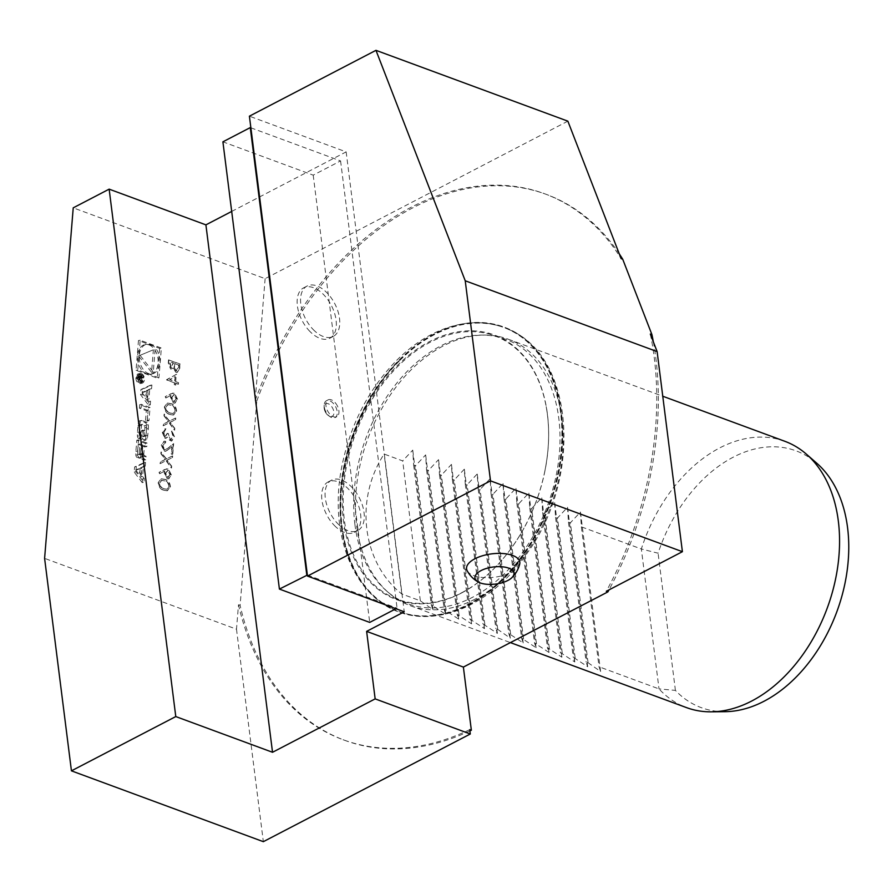 <?xml version="1.0" encoding="UTF-8"?>
<svg xmlns="http://www.w3.org/2000/svg" width="892" height="892" viewBox="0 0 892 892"><rect width="100%" height="100%" fill="white"/><g stroke="black" fill="none" stroke-linecap="round" stroke-linejoin="round"><path stroke-width="0.67" stroke-dasharray="4.46 3.34" d="M175.679 381.843L176.293 374.305L166.581 379.959L174.397 382.835L174.252 384.675L175.412 385.099L175.557 383.27L178.166 384.229L178.277 382.802L175.679 381.843L176.293 374.305M169.881 414.512L173.293 415.048L176.259 411.212C175.835 406.942 173.996 404.444 170.762 403.719L167.183 403.128L164.384 406.841C164.797 411.156 166.626 413.721 169.881 414.512L173.639 414.981L176.259 411.212M163.693 490.232L167.116 490.767L170.071 486.932C169.647 482.661 167.819 480.164 164.574 479.439L161.006 478.848L158.207 482.561C158.609 486.876 160.448 489.44 163.693 490.232L167.462 490.7L170.071 486.932M147.213 399.337L148.841 401.478L148.54 405.18L140.523 394.621L140.936 389.503L150.157 385.311L149.856 389.001L147.983 389.86L147.213 399.337L148.931 399.025L150.558 401.166L148.841 401.478M139.698 373.915A4.973 3.345 -100.3 0 1 142.709 379.011A4.973 3.345 -100.3 0 1 140.2 383.56A4.973 3.345 -100.3 0 1 136.019 379.278A4.973 3.345 -100.3 0 1 138.416 373.793A4.973 3.345 -100.3 0 1 139.698 373.915M145.507 420.377L146.299 410.699L139.42 408.157L139.698 404.656L148.317 407.845L147.247 421.024L145.507 420.377L147.225 420.065L148.016 410.387L146.299 410.699M138.918 438.619A2.464 1.661 -100.3 0 1 137.424 436.166A17.528 11.797 -100.3 0 1 137.435 432.375L137.981 425.685A17.528 11.797 -100.3 0 1 138.572 422.106A2.464 1.661 -100.3 0 1 139.732 420.801A2.464 1.661 -100.3 0 1 140.367 420.857L145.117 422.618A2.464 1.661 -100.3 0 1 146.611 425.071A17.528 11.797 -100.3 0 1 146.6 428.862L146.054 435.552A17.528 11.797 -100.3 0 1 145.463 439.132A2.464 1.661 -100.3 0 1 144.303 440.436A2.464 1.661 -100.3 0 1 143.668 440.369L140.869 439.332L141.594 430.379L142.832 430.836L142.386 436.3L143.077 436.556A1.572 1.059 -100.3 0 0 144.281 435.441L144.905 427.692A1.572 1.059 -100.3 0 0 143.958 425.796L140.958 424.681A1.572 1.059 -100.3 0 0 139.765 425.796L139.13 433.545A1.572 1.059 -100.3 0 0 139.765 435.251L139.475 438.819L138.918 438.619L140.635 438.307A2.464 1.661 -100.3 0 1 139.152 435.853A17.528 11.797 -100.3 0 1 139.163 432.062L139.698 425.373A17.528 11.797 -100.3 0 1 140.3 421.793A2.464 1.661 -100.3 0 1 141.449 420.489A2.464 1.661 -100.3 0 1 142.084 420.545L146.845 422.306A2.464 1.661 -100.3 0 1 148.328 424.759A17.528 11.797 -100.3 0 1 148.328 428.55L147.782 435.24A17.528 11.797 -100.3 0 1 147.18 438.819A2.464 1.661 -100.3 0 1 146.032 440.124A2.464 1.661 -100.3 0 1 145.396 440.057L142.586 439.02L143.322 430.067L144.549 430.524L144.103 435.976L144.805 436.233L143.077 436.556M137.368 457.629A2.464 1.661 -100.3 0 1 135.874 455.176A17.528 11.797 -100.3 0 1 135.885 451.385L136.799 440.213L145.418 443.402L145.128 446.892L142.753 446.022L142.084 454.218A1.572 1.059 -100.3 0 0 143.032 456.113L144.337 456.604L144.047 460.094L142.742 459.614A2.464 1.661 -100.3 0 1 141.248 457.161A17.528 11.797 -100.3 0 1 141.181 454.82L140.969 454.742A17.528 11.797 -100.3 0 1 140.535 456.905A2.464 1.661 -100.3 0 1 139.386 458.198A2.464 1.661 -100.3 0 1 138.751 458.142L137.368 457.629L139.085 457.317A2.464 1.661 -100.3 0 1 137.591 454.864A17.528 11.797 -100.3 0 1 137.602 451.073L138.516 439.901L147.135 443.079L146.845 446.58L144.471 445.699L143.802 453.905L142.084 454.218M142.207 482.628L134.19 472.08L134.614 466.951L143.835 462.758L143.534 466.46L141.661 467.308L140.88 476.785L142.508 478.937L142.207 482.628L143.935 482.316L135.918 471.768L134.19 472.08M159.646 348.359L157.215 378.141L136.041 370.325L138.472 340.543L159.646 348.359L161.363 348.047L158.932 377.829L157.215 378.141M567.858 121.156L265.125 278.661L73.233 207.836M265.125 278.661L255.179 400.452L256.796 401.054L240.104 605.367L238.487 604.776L236.492 629.194L44.6 558.37M167.997 468.958L164.574 469.526L159.032 472.359L159.556 473.685L164.463 471.177L164.217 472.782L167.183 478.725L168.532 478.87L171.041 475.035L168.343 468.902L166.759 468.768L159.032 472.359M172.301 455.979L166.124 459.034L160.995 452.01L160.861 453.66L165.143 459.514L160.181 461.967L160.047 463.617L165.99 460.685L171.32 467.988L171.454 466.338L166.971 460.194L172.167 457.629L172.647 455.912L166.124 459.034M164.429 449.824L162.422 445.532L165.332 442.811L165.444 441.384L163.938 441.25L161.262 445.175L164.217 451.207L165.611 451.352L171.877 446.636L171.264 454.028L172.424 454.452L173.304 443.658L168.131 448.096L164.429 449.824L165.767 449.858L164.429 449.824M165.789 441.328L164.284 441.183L161.597 445.119L164.563 451.151L165.945 451.285L172.212 446.58L171.61 453.961L172.769 454.385L173.65 443.603L168.476 448.029L164.775 449.758L162.768 445.465L165.667 442.755L164.273 442.744L165.667 442.755L165.444 441.384M164.953 436.801L163.448 432.954L165.455 430.278L165.577 428.851L164.797 428.907L165.912 428.796L162.288 432.508L164.842 438.228L166.213 438.284L164.842 438.228L167.317 437.236L168.142 439.31L171.387 441.127L174.163 436.857L171.264 430.323L173.003 436.444L170.283 439.611L168.298 433.847L167.138 433.412L164.953 436.801L165.834 436.801L164.953 436.801M168.644 433.78L167.484 433.356L165.299 436.745L163.793 432.899L165.912 428.796L162.634 432.453L165.187 438.173L167.663 437.169L168.488 439.254L171.732 441.061L174.509 436.79L171.61 430.267L173.349 436.389L170.628 439.544L171.431 439.633L170.283 439.611L168.298 433.847M175.389 418.114L169.212 421.169L164.095 414.156L163.961 415.795L168.231 421.66L163.281 424.101L163.147 425.752L169.079 422.819L174.419 430.122L174.553 428.483L170.06 422.329L175.256 419.764L175.735 418.058L169.212 421.169M174.185 393.238L170.762 393.807L165.221 396.639L165.745 397.966L170.651 395.457L170.405 397.063L173.36 403.006L174.72 403.151L177.229 399.315L174.531 393.182L172.948 393.049L165.221 396.639M179.459 368.374L179.805 364.07L168.521 359.911L168.265 363.011L170.651 369.087L173.204 368.14L175.835 372.254L177.029 372.388L179.805 368.307L179.805 364.07M461.32 593.113A141.059 96.916 -69.7 0 0 524.039 527.986A141.059 96.916 -69.7 0 0 544.599 472.269A141.059 96.916 -69.7 0 0 459.402 331.612A141.059 96.916 -69.7 0 0 342.227 501.627A141.059 96.916 -69.7 0 0 461.32 593.113M461.733 592.712A140.412 96.47 -69.7 0 0 482.605 578.908A140.412 96.47 -69.7 0 0 546.183 406.64A140.412 96.47 -69.7 0 0 398.033 366.188A140.412 96.47 -69.7 0 0 348.393 540.184A140.412 96.47 -69.7 0 0 461.733 592.712M475.291 599.023A141.951 97.529 110.3 0 1 410.153 605.612A141.951 97.529 110.3 0 1 388.577 592.701A141.951 97.529 110.3 0 1 356.677 525.834A141.951 97.529 110.3 0 1 483.665 335.069A141.951 97.529 110.3 0 1 508.451 339.283A141.951 97.529 110.3 0 1 561.681 462.089A141.951 97.529 110.3 0 1 475.291 599.023M784.848 441.295A141.951 97.529 -69.7 0 0 641.337 548.981L581.35 526.837L580.447 512.03L570.389 522.79L568.449 522.076L567.546 507.269L557.489 518.029L555.549 517.315L554.646 502.508L544.588 513.268L542.648 512.554L541.745 497.736L531.688 508.507L529.748 507.793L528.845 492.975L518.787 503.746L516.847 503.032L515.944 488.214L505.887 498.985L503.947 498.271L503.043 483.453L492.986 494.224L491.046 493.51L490.143 478.692L480.086 489.463L478.145 488.749L477.242 473.931L467.185 484.702L465.245 483.988L464.342 469.17L454.284 479.941L452.344 479.227L451.441 464.409L441.384 475.18L439.444 474.466L438.541 459.648L428.483 470.418L426.543 469.705L425.64 454.887L415.583 465.657L413.643 464.944L412.74 450.125L402.682 460.896L384.129 454.05C354.213 499.654 362.185 562.774 401.813 593.994L420.355 600.829L432.888 609.593L431.327 604.876L445.788 614.354L444.227 609.637L458.689 619.115L457.128 614.398L471.589 623.876L470.028 619.171L484.49 628.637L482.929 623.932L497.39 633.398L495.829 628.693L497.758 629.406L510.291 638.17L508.73 633.454L523.191 642.931L521.63 638.215L536.092 647.692L534.531 642.976L548.993 652.453L547.432 647.737L561.893 657.214L560.332 652.498L574.794 661.976L573.233 657.259L587.694 666.737L586.133 662.02L588.062 662.734L600.595 671.498L599.034 666.781L659.021 688.914A141.951 97.529 -69.7 0 0 686.55 707.624M401.813 593.994L384.129 454.05M588.062 662.734L570.389 522.79M568.449 522.076L586.133 662.02M420.355 600.829L402.682 460.896M413.643 464.944L431.327 604.876M432.888 609.593L412.74 450.125M725.107 711.682A136.877 94.039 110.3 0 1 675.411 690.397L659.021 688.914L641.337 548.981L658.084 553.207A136.877 94.039 110.3 0 1 816.804 463.249M581.35 526.837L599.034 666.781M575.162 657.973L557.489 518.029M555.549 517.315L573.233 657.259M562.261 653.212L544.588 513.268M542.648 512.554L560.332 652.498M549.361 648.451L531.688 508.507M529.748 507.793L547.432 647.737M536.46 643.689L518.787 503.746M516.847 503.032L534.531 642.976M523.559 638.928L505.887 498.985M503.947 498.271L521.63 638.215M510.659 634.167L492.986 494.224M491.046 493.51L508.73 633.454M497.758 629.406L480.086 489.463M478.145 488.749L495.829 628.693M484.858 624.645L467.185 484.702M465.245 483.988L482.929 623.932M471.957 619.884L454.284 479.941M452.344 479.227L470.028 619.171M459.057 615.123L441.384 475.18M439.444 474.466L457.128 614.398M446.156 610.362L428.483 470.418M426.543 469.705L444.227 609.637M433.256 605.59L415.583 465.657M445.788 614.354L425.64 454.887M458.689 619.115L438.541 459.648M471.589 623.876L451.441 464.409M484.49 628.637L464.342 469.17M497.39 633.398L477.242 473.931M510.291 638.17L490.143 478.692M523.191 642.931L503.043 483.453M536.092 647.692L515.944 488.214M548.993 652.453L528.845 492.975M561.893 657.214L541.745 497.736M574.794 661.976L554.646 502.508M587.694 666.737L567.546 507.269M600.595 671.498L580.447 512.03M675.411 690.397L658.084 553.207M354.916 524.563A140.981 96.86 110.3 0 1 408.748 369.812A140.981 96.86 110.3 0 1 481.033 335.091A140.981 96.86 110.3 0 1 547.71 505.073A140.981 96.86 110.3 0 1 386.593 590.972A140.981 96.86 110.3 0 1 354.916 524.563M399.438 360.178A151.395 104.018 110.3 0 1 499.531 326.048A151.395 104.018 110.3 0 1 548.669 505.43A151.395 104.018 110.3 0 1 394.777 609.872A151.395 104.018 110.3 0 1 340.331 501.449A151.395 104.018 110.3 0 1 399.438 360.178M399.281 359.833A151.863 104.342 110.3 0 1 503.668 326.94A151.863 104.342 110.3 0 1 548.97 505.541A151.863 104.342 110.3 0 1 398.49 611.879A151.863 104.342 110.3 0 1 339.963 504.426A151.863 104.342 110.3 0 1 399.281 359.833M399.928 360.357A151.395 104.018 110.3 0 1 507.86 329.126A151.395 104.018 110.3 0 1 549.149 505.608A151.395 104.018 110.3 0 1 403.106 612.949A151.395 104.018 110.3 0 1 340.8 507.347A151.395 104.018 110.3 0 1 399.928 360.357M399.761 360.011A151.863 104.342 110.3 0 1 504.147 327.119A151.863 104.342 110.3 0 1 549.45 505.719A151.863 104.342 110.3 0 1 398.98 612.057A151.863 104.342 110.3 0 1 340.443 504.604A151.863 104.342 110.3 0 1 399.761 360.011M250.864 127.812L340.577 160.917L313.203 175.155L222.9 141.828M313.203 175.155L369.712 622.404M340.577 160.917L397.074 608.166L395.97 608.745M307.372 575.061L397.074 608.166M325.212 411.691A7.103 4.114 62.5 0 0 328.713 415.85A7.103 4.114 62.5 0 0 333.898 413.186A7.103 4.114 62.5 0 0 329.26 404.266A7.103 4.114 62.5 0 0 324.108 406.986A7.103 4.114 62.5 0 0 325.212 411.691M334.355 525.466A28.388 16.446 62.5 0 0 354.369 532.301A28.388 16.446 62.5 0 0 355.852 499.52A28.388 16.446 62.5 0 0 328.156 481.925A28.388 16.446 62.5 0 0 334.355 525.466M309.836 331.378A28.388 16.446 -117.5 0 1 303.637 287.837A28.388 16.446 -117.5 0 1 331.333 305.432A28.388 16.446 -117.5 0 1 329.839 338.213A28.388 16.446 -117.5 0 1 309.836 331.378M325.658 411.335A9.466 5.486 -117.5 0 1 324.186 405.079A9.466 5.486 -117.5 0 1 326.349 400.787A9.466 5.486 -117.5 0 1 335.771 407.02A9.466 5.486 -117.5 0 1 335.08 417.579A9.466 5.486 -117.5 0 1 330.33 416.876A9.466 5.486 -117.5 0 1 325.658 411.335M313.259 329.594A28.388 16.446 62.5 0 0 333.262 336.429A28.388 16.446 62.5 0 0 334.756 303.648A28.388 16.446 62.5 0 0 307.06 286.064A28.388 16.446 62.5 0 0 313.259 329.594M337.778 523.693A28.388 16.446 62.5 0 0 357.781 530.517A28.388 16.446 62.5 0 0 359.275 497.747A28.388 16.446 62.5 0 0 331.579 480.152A28.388 16.446 62.5 0 0 337.778 523.693M337.477 406.128A9.466 5.486 62.5 0 0 328.055 399.895A9.466 5.486 62.5 0 0 327.554 410.822A9.466 5.486 62.5 0 0 336.786 416.687A9.466 5.486 62.5 0 0 337.477 406.128M236.492 629.194L263.341 841.669M255.179 400.452A290.993 199.931 110.3 0 1 544.577 193.742A290.993 199.931 110.3 0 1 621.122 258.635M231.697 211.437L346.152 151.885L249.403 116.183M469.75 729.645A290.993 199.931 110.3 0 1 343.063 739.713A290.993 199.931 110.3 0 1 238.487 604.776M346.152 151.885L404.254 611.801M650.335 334.065A290.993 199.931 110.3 0 1 606.292 591.296M256.796 401.054A290.993 199.931 110.3 0 1 546.194 194.333A290.993 199.931 110.3 0 1 619.271 253.863M469.906 730.927A290.993 199.931 110.3 0 1 344.68 740.315A290.993 199.931 110.3 0 1 240.104 605.367M467.196 570.802A26.838 11.763 172.8 0 0 494.67 577.191A26.838 11.763 172.8 0 0 519.679 564.179M653.345 341.848A290.993 199.931 110.3 0 1 608.98 589.891M158.932 377.829L137.758 370.013L140.189 340.231L161.363 348.047M140.189 340.231L138.472 340.543M137.758 370.013L136.041 370.325M150.737 344.591A15.064 10.135 -100.3 0 1 159.869 360.033A15.064 10.135 -100.3 0 1 152.264 373.848A15.064 10.135 -100.3 0 1 139.587 360.847A15.064 10.135 -100.3 0 1 146.868 344.212A15.064 10.135 -100.3 0 1 150.737 344.591M149.02 344.903A15.064 10.135 -100.3 0 1 158.14 360.346A15.064 10.135 -100.3 0 1 150.536 374.161A15.064 10.135 -100.3 0 1 137.87 361.16A15.064 10.135 -100.3 0 1 145.14 344.524A15.064 10.135 -100.3 0 1 149.02 344.903M138.583 355.93L153.391 349.775L151.551 372.332L138.583 355.93L153.391 349.775M155.119 349.463L153.268 372.02L140.3 355.618M153.268 372.02L151.551 372.332M135.729 470.006L139.62 475.124L140.2 467.965L135.729 470.006L137.446 469.694L141.337 474.812L139.62 475.124M141.337 474.812L141.928 467.653L137.446 469.694M141.928 467.653L140.2 467.965M135.918 471.768L136.331 466.639L145.552 462.446L145.251 466.137L143.378 466.995L142.608 476.473L144.236 478.625L143.935 482.316M144.236 478.625L142.508 478.937M142.608 476.473L140.88 476.785M143.378 466.995L141.661 467.308M145.251 466.137L143.534 466.46M145.552 462.446L143.835 462.758M136.331 466.639L134.614 466.951M140.969 454.742L142.687 454.429A17.528 11.797 -100.3 0 1 142.263 456.581A2.464 1.661 -100.3 0 1 141.103 457.886A2.464 1.661 -100.3 0 1 140.468 457.83L139.085 457.317M142.687 454.429L141.181 454.82M143.802 453.905A1.572 1.059 -100.3 0 0 144.749 455.801L146.054 456.28L145.775 459.781L144.459 459.302A2.464 1.661 -100.3 0 1 142.965 456.849A17.528 11.797 -100.3 0 1 142.91 454.507M145.775 459.781L144.047 460.094M146.054 456.28L144.337 456.604M144.471 445.699L142.753 446.022M146.845 446.58L145.128 446.892M147.135 443.079L145.418 443.402M138.516 439.901L136.799 440.213M139.966 444.038L142.865 445.108L141.137 445.42L140.468 453.615A1.572 1.059 -100.3 0 1 139.275 454.73L138.528 454.452A1.572 1.059 -100.3 0 1 137.58 452.556L138.249 444.35L139.966 444.038L139.297 452.233L137.58 452.556M142.865 445.108L142.196 453.303A1.572 1.059 -100.3 0 1 141.003 454.418L139.275 454.73M139.297 452.233A1.572 1.059 -100.3 0 0 140.245 454.139L141.003 454.418M141.137 445.42L138.249 444.35M139.765 435.251L141.482 434.939L141.192 438.507L140.635 438.307M141.192 438.507L139.475 438.819M141.482 434.939A1.572 1.059 -100.3 0 1 140.847 433.222L139.13 433.545M144.805 436.233A1.572 1.059 -100.3 0 0 145.998 435.129L146.634 427.38A1.572 1.059 -100.3 0 0 145.686 425.473L142.675 424.369A1.572 1.059 -100.3 0 0 141.482 425.484L140.847 433.222M144.103 435.976L142.386 436.3M144.549 430.524L142.832 430.836M143.322 430.067L141.594 430.379M142.586 439.02L140.869 439.332M148.016 410.387L141.137 407.845L141.427 404.344L150.046 407.521L148.964 420.701L147.225 420.065M148.964 420.701L147.247 421.024M150.046 407.521L148.317 407.845M141.427 404.344L139.698 404.656M141.137 407.845L139.42 408.157M141.337 374.506A4.025 2.709 -100.3 0 1 143.779 378.632A4.025 2.709 -100.3 0 1 141.75 382.322A4.025 2.709 -100.3 0 1 138.36 378.844A4.025 2.709 -100.3 0 1 140.3 374.406A4.025 2.709 -100.3 0 1 141.337 374.506M139.62 374.818A4.025 2.709 -100.3 0 1 142.051 378.944A4.025 2.709 -100.3 0 1 140.022 382.635A4.025 2.709 -100.3 0 1 136.643 379.167A4.025 2.709 -100.3 0 1 138.583 374.718A4.025 2.709 -100.3 0 1 139.62 374.818M141.415 373.603A4.973 3.345 -100.3 0 1 144.426 378.699A4.973 3.345 -100.3 0 1 141.917 383.248A4.973 3.345 -100.3 0 1 137.736 378.966A4.973 3.345 -100.3 0 1 140.133 373.48A4.973 3.345 -100.3 0 1 141.415 373.603M139.319 379.345L138.059 380.282L137.056 378.141L137.234 376L141.371 377.528L141.326 378.141L139.498 377.461L139.431 378.23L141.025 381.765L139.319 379.345L141.036 379.033L138.059 380.282L140.289 380.025L138.773 377.829L138.951 375.688L143.099 377.216L143.043 377.829L141.215 377.149L141.159 377.918L139.431 378.23M141.159 377.918L142.753 381.453L141.192 379.479L139.475 379.791M142.753 381.453L141.025 381.765M142.809 380.772L141.081 381.085M141.215 377.149L139.498 377.461M143.043 377.829L141.326 378.141M143.099 377.216L141.371 377.528M138.951 375.688L137.234 376M137.669 376.792L137.535 378.364A0.981 0.658 79.7 0 0 138.884 378.855L139.007 377.283L137.669 376.792L139.386 376.469L139.263 378.052A0.981 0.658 79.7 0 0 140.601 378.543L140.735 376.97L139.007 377.283M139.386 376.469L140.735 376.97M150.558 401.166L150.257 404.868L142.241 394.309L142.664 389.18L151.885 384.998L151.584 388.689L149.7 389.536L148.931 399.025M149.7 389.536L147.983 389.86M151.584 388.689L149.856 389.001M151.885 384.998L150.157 385.311M142.664 389.18L140.936 389.503M142.241 394.309L140.523 394.621M150.257 404.868L148.54 405.18M142.051 392.547L145.942 397.665L146.522 390.518L142.051 392.547L143.779 392.235L147.659 397.353L145.942 397.665M147.659 397.353L148.25 390.205L143.779 392.235M148.25 390.205L146.522 390.518M170.417 486.876C169.993 482.594 168.164 480.097 164.92 479.383L164.574 479.439M164.92 479.383L161.352 478.781L158.207 482.561M158.553 482.494C158.954 486.82 160.783 489.373 164.039 490.165M164.15 488.738C161.63 488.18 160.147 486.263 159.701 482.973L161.809 480.264L164.797 480.799C167.339 481.279 168.822 483.185 169.257 486.497L167.038 489.184L163.805 488.805C161.285 488.247 159.802 486.318 159.356 483.029L161.463 480.331L164.451 480.866C166.994 481.345 168.476 483.241 168.911 486.553L166.692 489.251L163.805 488.805M159.378 472.303L159.556 473.685M159.902 473.63L164.463 471.177M164.808 471.121L164.217 472.782M164.563 472.715L167.183 478.725M167.529 478.658L168.878 478.803L171.041 475.035M171.387 474.979L168.343 468.902M170.227 474.622L167.707 477.265L165.745 472.849L168.265 470.34L170.227 474.622L167.361 477.32L165.399 472.916L167.919 470.396L169.881 474.689M168.488 477.343L167.361 477.32L168.488 477.343M167.406 470.251L168.265 470.34L167.406 470.251M166.47 458.967L160.995 452.01M161.34 451.954L160.861 453.66M161.207 453.593L165.143 459.514M165.488 459.458L160.181 461.967M160.527 461.9L160.047 463.617M160.393 463.55L165.99 460.685M166.336 460.618L171.32 467.988M171.665 467.921L171.454 466.338M171.799 466.282L166.971 460.194M167.317 460.127L172.167 457.629M172.513 457.563L172.647 455.912M169.558 421.113L164.095 414.156M164.429 414.089L163.961 415.795M164.295 415.739L168.231 421.66M168.577 421.593L163.281 424.101M163.626 424.046L163.147 425.752M163.481 425.696L169.079 422.819M169.424 422.763L174.419 430.122M174.754 430.067L174.553 428.483M174.888 428.416L170.06 422.329M170.405 422.273L175.256 419.764M175.601 419.697L175.735 418.058M176.605 411.156C176.17 406.875 174.341 404.377 171.108 403.663L170.762 403.719M171.108 403.663L167.529 403.061L164.384 406.841M164.73 406.774C165.143 411.101 166.971 413.654 170.227 414.445M170.339 413.018C167.819 412.461 166.336 410.543 165.89 407.254L167.997 404.544L170.985 405.079C173.516 405.559 175.01 407.466 175.434 410.777L173.226 413.464L169.993 413.085C167.473 412.528 165.99 410.599 165.544 407.31L167.651 404.611L170.64 405.146C173.182 405.626 174.665 407.521 175.1 410.833L172.881 413.531L169.993 413.085M165.566 396.583L165.745 397.966M166.09 397.91L170.651 395.457M170.996 395.401L170.405 397.063M170.751 396.996L173.36 403.006M173.706 402.939L175.066 403.084L177.229 399.315M177.575 399.259L174.531 393.182M176.404 398.902L173.884 401.545L171.933 397.13L174.453 394.621L176.404 398.902L173.539 401.601L171.587 397.196L174.107 394.677L176.07 398.969M174.665 401.623L173.539 401.601L174.665 401.623M173.594 394.532L174.453 394.621L173.594 394.532M176.638 374.25L166.614 379.669M166.927 379.892L174.397 382.835M174.743 382.779L174.252 384.675M174.598 384.608L175.412 385.099M175.757 385.032L175.557 383.27M175.902 383.203L178.166 384.229M178.511 384.162L178.277 382.802M178.623 382.735L176.014 381.776M175.245 376.625L174.865 381.352L169.959 379.546L175.245 376.625L174.52 381.408L169.614 379.602L174.899 376.68M180.151 364.014L168.521 359.911M168.867 359.844L168.61 362.944L170.651 369.087M170.996 369.02L173.204 368.14M173.55 368.073L175.835 372.254M176.181 372.198L177.374 372.321L179.805 368.307M174.498 367.426L174.687 363.457L178.879 365.006L178.712 367.036L176.304 370.771L174.152 367.493L174.341 363.523L178.534 365.073L178.367 367.103L175.958 370.827L174.152 367.493M176.962 370.838L175.958 370.827L176.962 370.838M171.13 367.604L169.904 361.695L173.527 363.033L170.785 367.671L169.558 361.762L173.182 363.1L170.785 367.671L171.81 367.671L171.13 367.604M137.591 454.864L135.874 455.176M140.468 457.83L138.751 458.142M142.263 456.581L140.535 456.905M142.965 456.849L141.248 457.161M144.459 459.302L142.742 459.614M144.749 455.801L143.032 456.113M137.602 451.073L135.885 451.385M142.196 453.303L140.468 453.615M140.245 454.139L138.528 454.452M139.152 435.853L137.424 436.166M141.482 425.484L139.765 425.796M142.675 424.369L140.958 424.681M145.686 425.473L143.958 425.796M146.634 427.38L144.905 427.692M145.998 435.129L144.281 435.441M145.396 440.057L143.668 440.369M147.18 438.819L145.463 439.132M147.782 435.24L146.054 435.552M148.328 428.55L146.6 428.862M148.328 424.759L146.611 425.071M146.845 422.306L145.117 422.618M142.084 420.545L140.367 420.857M140.3 421.793L138.572 422.106M139.698 425.373L137.981 425.685M139.163 432.062L137.435 432.375M141.683 380.182L139.966 380.494M141.973 379.769L140.256 380.081M138.773 377.829L137.056 378.141M139.263 378.052L137.535 378.364M140.601 378.543L138.884 378.855M524.039 527.986C512.599 548.736 498.795 565.706 482.605 578.908M544.599 472.269C549.383 449.077 549.907 427.201 546.183 406.64M410.153 605.612L510.414 642.608M508.451 339.283L662.767 396.238M386.593 590.972L388.577 592.701M481.033 335.091L483.665 335.069M499.531 326.048C488.158 322.625 476.306 321.822 463.974 323.651C439.901 327.531 417.456 339.763 396.639 360.368C368.664 389.035 350.411 424.347 341.87 466.293C329.037 529.447 350.567 591.407 394.777 609.872M507.86 329.126C574.348 355.027 582.71 476.417 527.685 552.438C495.528 600.294 444.595 626.151 403.106 612.949M328.713 415.85L330.33 416.876M324.108 406.986L324.186 405.079M329.839 338.213L333.262 336.429M303.637 287.837L307.06 286.064M354.369 532.301L357.781 530.517M328.156 481.925L331.579 480.152M328.055 399.895L326.349 400.787M336.786 416.687L335.08 417.579M544.577 193.742L546.194 194.333M343.063 739.713L344.68 740.315M146.868 344.212L145.14 344.524M152.264 373.848L150.536 374.161M141.103 457.886L139.386 458.198M142.776 454.296L141.047 454.608M141.404 454.452L139.676 454.775M142.274 424.324L140.557 424.648M145.206 436.277L143.489 436.589M146.032 440.124L144.303 440.436M141.449 420.489L139.732 420.801M140.3 374.406L138.583 374.718M141.75 382.322L140.022 382.635M140.133 373.48L138.416 373.793M141.917 383.248L140.2 383.56M140.111 379.267L138.383 379.579"/><path stroke-width="1.34" d="M71.438 770.844L263.341 841.669L470.296 733.993L375.153 698.882L272.528 752.279L175.78 716.566L71.438 770.844L44.6 558.37L73.233 207.836L109.147 189.149L205.907 224.862L231.697 211.437M510.414 642.608L686.55 707.624A141.951 97.529 -69.7 0 0 711.337 711.827A141.951 97.529 -69.7 0 0 751.688 701.034A141.951 97.529 -69.7 0 0 835.001 581.696A141.951 97.529 -69.7 0 0 806.424 454.195A141.951 97.529 -69.7 0 0 784.848 441.295L662.767 396.238M806.424 454.195L816.804 463.249A136.877 94.039 110.3 0 1 836.83 611.778A136.877 94.039 110.3 0 1 725.107 711.682L711.337 711.827M395.97 608.745L369.712 622.404L279.408 589.077L307.372 575.061M306.77 574.838L250.273 127.589L222.9 141.828L279.408 589.077M250.273 127.589L250.864 127.812M175.78 716.566L109.147 189.149M272.528 752.279L205.907 224.862M470.296 733.993L469.75 729.645L471.355 730.236L463.383 667.082L607.898 591.887L606.292 591.296L682.402 551.691L657.125 351.604L650.335 334.065L651.941 334.656L622.727 259.238L621.122 258.635L567.858 121.156L375.967 50.331L465.234 280.779L490.511 480.866L307.495 576.087L404.254 611.801L366.623 631.369L375.153 698.882M307.495 576.087L249.403 116.183L375.967 50.331M682.402 551.691L490.511 480.866M657.125 351.604L465.234 280.779M619.271 253.863A290.993 199.931 110.3 0 1 622.727 259.238M471.355 730.236A290.993 199.931 110.3 0 1 469.906 730.927M463.383 667.082L366.623 631.369M511.796 577.748A28.388 28.388 0 0 0 519.679 564.201A26.838 11.763 172.8 0 0 505.14 553.731A26.838 11.763 172.8 0 0 474.901 558.771A26.838 11.763 172.8 0 0 467.196 570.802A28.388 28.388 0 0 0 478.212 581.997A19.657 8.608 -7.2 0 1 481.089 570.568A19.657 8.608 -7.2 0 1 506.232 567.412A19.657 8.608 -7.2 0 1 511.796 577.748A19.657 8.608 -7.2 0 1 478.212 581.997M651.941 334.656A290.993 199.931 110.3 0 1 653.345 341.848M608.98 589.891A290.993 199.931 110.3 0 1 607.898 591.887"/></g></svg>
